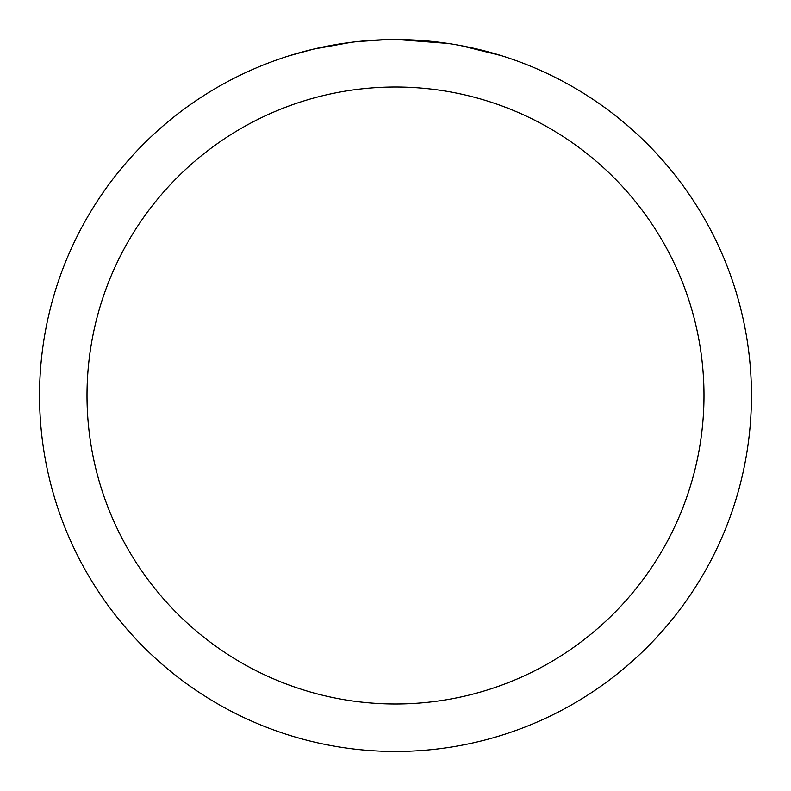 <?xml version="1.0" encoding="UTF-8"?>
<svg xmlns="http://www.w3.org/2000/svg" width="791" height="791" viewBox="0 0 791 791"><rect width="100%" height="100%" fill="white"/><g stroke="black" fill="none" stroke-linecap="round" stroke-linejoin="round"><path stroke-width="1.19" d="M395.5 87.01A308.49 308.49 0 0 1 703.99 395.5A308.49 308.49 0 0 1 395.5 703.99A308.49 308.49 0 0 1 87.01 395.5A308.49 308.49 0 0 1 395.5 87.01M395.5 39.55A355.95 355.95 0 0 1 751.45 395.5A355.95 355.95 0 0 1 395.5 751.45A355.95 355.95 0 0 1 39.55 395.5A355.95 355.95 0 0 1 395.5 39.55M460.411 45.522L501.247 55.627M448.111 43.456L397.557 39.56M402.599 39.619L407.543 39.758M439.331 42.259L440.834 42.447M355.357 41.824L351.016 42.338M289.763 55.627L313.622 49.101L351.016 42.348M369.407 40.509L375.072 40.143M386.127 39.669L357.028 41.636M342.285 43.554L348.831 42.625"/></g></svg>
